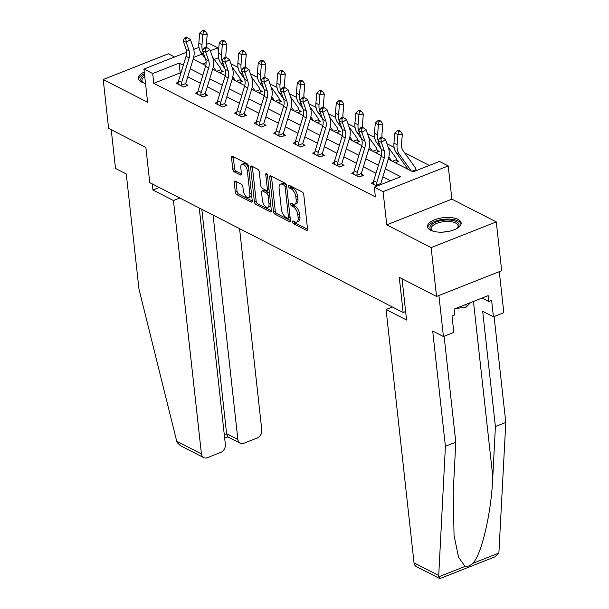 <?xml version="1.0" encoding="UTF-8"?>
<svg xmlns="http://www.w3.org/2000/svg" width="609" height="609" viewBox="0 0 609 609"><rect width="100%" height="100%" fill="white"/><g stroke="black" fill="none" stroke-linecap="round" stroke-linejoin="round"><path stroke-width="0.91" d="M292.495 221.927A1.492 0.731 -111.5 0 0 293.508 223.709L306.548 230.392A2.131 1.043 -111.5 0 0 307.119 230.461A2.131 1.043 -111.5 0 0 307.568 229.106L303.754 194.591A2.131 1.043 -111.5 0 0 302.315 192.048L289.267 185.357A1.492 0.731 -111.5 0 0 288.872 185.311A1.492 0.731 -111.5 0 0 288.559 186.263A1.492 0.731 -111.5 0 0 289.564 188.044L291.254 188.912A6.813 3.334 -111.5 0 1 295.86 197.057L296.18 199.935A6.813 3.334 -111.5 0 1 294.756 204.259A6.813 3.334 -111.5 0 1 292.929 204.053L291.239 203.193A1.492 0.731 -111.5 0 0 290.843 203.147A1.492 0.731 -111.5 0 0 290.531 204.091A1.492 0.731 -111.5 0 0 291.536 205.872L293.226 206.74A6.813 3.334 -111.5 0 1 297.831 214.893L298.144 217.771A6.813 3.334 -111.5 0 1 296.72 222.095A6.813 3.334 -111.5 0 1 294.893 221.889L293.211 221.021A1.492 0.731 -111.5 0 0 292.807 220.983A1.492 0.731 -111.5 0 0 292.495 221.927M294.33 221.6A1.492 0.731 -111.5 0 0 295.266 223.016L307.583 229.327M290.386 185.928A1.492 0.731 -111.5 0 0 291.33 187.351L293.013 188.211L291.254 188.912M292.358 203.764A1.492 0.731 -111.5 0 0 293.294 205.18L294.984 206.048L293.226 206.74M144.272 72.068A16.93 7.179 -6.3 0 0 138.334 78.447A16.93 7.179 -6.3 0 0 141.433 82.009A16.93 7.179 -6.3 0 0 145.521 83.38M430.593 230.232A16.93 7.179 -6.3 0 0 449.823 231.138A16.93 7.179 -6.3 0 0 461.15 222.955A16.93 7.179 -6.3 0 0 458.059 219.392A16.93 7.179 -6.3 0 0 438.83 218.486A16.93 7.179 -6.3 0 0 427.495 226.67A16.93 7.179 -6.3 0 0 430.593 230.232M235.264 181.101A2.131 1.043 -111.5 0 0 234.693 181.04A2.131 1.043 -111.5 0 0 234.244 182.388L235.318 192.071A2.131 1.043 -111.5 0 0 236.756 194.621L251.243 202.043A2.131 1.043 -111.5 0 0 251.814 202.112A2.131 1.043 -111.5 0 0 252.255 200.757L248.449 166.242A2.131 1.043 -111.5 0 0 247.01 163.692L232.524 156.269A2.131 1.043 -111.5 0 0 231.953 156.208A2.131 1.043 -111.5 0 0 231.504 157.556L232.798 169.256A2.131 1.043 -111.5 0 0 234.237 171.799L240.433 174.981A2.131 1.043 -111.5 0 0 241.004 175.042A2.131 1.043 -111.5 0 0 241.453 173.694L240.814 167.894A5.702 2.786 -111.5 0 1 242.001 164.27A5.702 2.786 -111.5 0 1 247.383 171.258L249.888 193.982A5.702 2.786 -111.5 0 1 248.7 197.598A5.702 2.786 -111.5 0 1 243.318 190.617L242.9 186.826A2.131 1.043 -111.5 0 0 241.461 184.276L235.264 181.101M180.881 73.247L180.18 72.89L153.773 83.311L152.699 73.544L143.937 69.053L186.605 52.222M436.531 296.446L431.142 247.604L496.282 221.897L501.671 270.739L436.531 296.446L399.26 277.339L403.143 312.501L149.753 182.616L145.871 147.447L108.6 128.347L103.21 79.505L147.606 102.266L143.937 69.053M496.282 221.897L451.878 199.135L386.745 224.843L431.142 247.604M386.745 224.843L383.076 191.637L374.322 187.146L400.73 176.724L385.322 168.83M153.773 83.311L375.395 196.913L374.322 187.146M273.494 211.643A2.131 1.043 -111.5 0 0 274.933 214.193L289.42 221.615A2.131 1.043 -111.5 0 0 289.991 221.684A2.131 1.043 -111.5 0 0 290.44 220.329L286.626 185.814A2.131 1.043 -111.5 0 0 285.187 183.263L270.701 175.841A2.131 1.043 -111.5 0 0 270.13 175.773A2.131 1.043 -111.5 0 0 269.688 177.128L273.494 211.643L275.26 210.95A2.131 1.043 -111.5 0 0 276.699 213.493L290.455 220.549M270.335 211.833L255.849 204.403A2.131 1.043 -111.5 0 1 254.41 201.861L250.596 167.346A2.131 1.043 -111.5 0 1 251.045 165.991A2.131 1.043 -111.5 0 1 251.616 166.051L257.813 169.233A2.131 1.043 -111.5 0 1 259.251 171.776L260.797 185.775A2.131 1.043 -111.5 0 0 262.235 188.326L266.346 190.434A2.131 1.043 -111.5 0 0 266.917 190.495A2.131 1.043 -111.5 0 0 267.366 189.148L265.752 174.57A1.492 0.731 -111.5 0 1 266.064 173.626A1.492 0.731 -111.5 0 1 267.473 175.453L271.348 210.547A2.131 1.043 -111.5 0 1 270.906 211.894A2.131 1.043 -111.5 0 1 270.335 211.833L271.279 211.46M174.547 56.98L168.343 53.798L103.21 79.505M403.143 312.501L405.632 311.519M390.567 180.736L382.894 176.8M375.989 173.26L363.383 166.797M356.478 163.258L343.872 156.795M336.967 153.255L324.361 146.792M317.456 143.252L304.85 136.797M297.946 133.257L285.339 126.794M278.435 123.254L265.828 116.791M258.924 113.251L246.318 106.788M239.413 103.248L226.807 96.785M219.902 93.246L207.296 86.79M200.391 83.25L187.785 76.787M373.363 182.289L371.155 183.157L376.925 186.118M353.852 172.286L351.644 173.162L359.143 177.006L363.55 175.27L361.518 174.227M334.341 162.283L332.133 163.159L339.632 167.003L344.039 165.267L342.007 164.224M314.83 152.28L312.623 153.156L320.121 157L324.528 155.265L322.496 154.222M295.319 142.278L293.112 143.153L300.61 146.997L305.018 145.262L302.985 144.226M275.808 132.282L273.601 133.15L281.099 137.002L285.507 135.259L283.474 134.224M256.298 122.28L254.09 123.155L261.588 126.999L265.996 125.264L263.963 124.221M236.787 112.277L234.579 113.152L242.077 116.997L246.478 115.261L244.453 114.218M217.276 102.274L215.068 103.149L222.567 106.994L226.967 105.258L224.942 104.215M197.765 92.271L195.558 93.147L203.056 96.991L207.456 95.255L205.431 94.22M178.254 82.276L176.047 83.144L183.545 86.996L187.945 85.252L185.92 84.217M429.299 165.45L404.635 152.806M394.099 147.401L386.989 143.754M374.588 137.406L367.478 133.759M355.077 127.403L347.967 123.756M335.567 117.4L328.457 113.754M316.056 107.397L308.938 103.751M296.545 97.394L289.427 93.748M277.034 87.399L269.916 83.753M257.523 77.396L250.406 73.75M238.012 67.393L230.895 63.747M218.562 57.741L214.277 59.431M206.124 62.651L202.66 64.014M407.687 168.739L407.276 168.906M395.271 162.748L398.758 161.37L396.725 160.334M375.761 152.745L379.247 151.367L377.215 150.332M356.25 142.742L359.736 141.372L357.704 140.329M336.739 132.747L340.225 131.369L338.193 130.326M317.228 122.744L320.715 121.366L318.682 120.323M297.717 112.741L301.204 111.363L299.171 110.328M278.206 102.738L281.693 101.36L279.66 100.325M258.696 92.735L262.182 91.365L260.15 90.322M239.185 82.74L242.671 81.362L240.639 80.319M219.674 72.737L223.16 71.36L221.128 70.317M206.352 44.427L209.077 43.346L217.832 47.837L210.371 50.783M218.38 52.777L217.832 47.837M388.268 159.162L413.054 171.86L439.462 161.438L448.216 165.93L383.076 191.637M451.878 199.135L448.216 165.93M193.753 49.398L198.976 47.335M183.309 65.277L179.099 63.123L152.699 73.544M378.417 165.29L365.811 158.827M358.907 155.287L346.3 148.824M339.396 145.285L326.789 138.829M319.885 135.282L307.279 128.826M300.374 125.287L287.768 118.824M280.863 115.284L268.257 108.821M261.352 105.281L248.746 98.818M241.842 95.278L229.235 88.823M222.331 85.275L209.724 78.82M202.82 75.28L190.214 68.817M193.16 59.149L205.751 65.597M212.67 69.152L225.261 75.6M232.181 79.147L244.772 85.603M251.692 89.15L264.283 95.605M271.203 99.153L283.794 105.601M290.714 109.156L303.305 115.603M310.225 119.158L322.816 125.606M329.735 129.154L342.327 135.609M349.246 139.156L361.837 145.612M368.757 149.159L381.348 155.607M202.074 54.056L193.654 57.375M180.18 72.89L179.099 63.123M296.72 222.095L298.479 221.402A6.813 3.334 -111.5 0 0 299.91 217.07L298.144 217.771M294.984 206.048A6.813 3.334 -111.5 0 1 299.59 214.193L299.91 217.07M294.756 204.259L296.514 203.566A6.813 3.334 -111.5 0 0 297.938 199.242L296.18 199.935M293.013 188.211A6.813 3.334 -111.5 0 1 297.618 196.364L297.938 199.242M271.431 176.214A2.131 1.043 -111.5 0 0 271.447 176.435L275.26 210.95M287.775 218.243A1.492 0.731 -111.5 0 0 288.171 218.288A1.492 0.731 -111.5 0 0 288.483 217.337L285.141 187.039A1.492 0.731 -111.5 0 0 284.137 185.258L282.355 184.344A6.813 3.334 -111.5 0 0 280.528 184.139A6.813 3.334 -111.5 0 0 279.105 188.47L281.388 209.176A6.813 3.334 -111.5 0 0 285.994 217.329L287.775 218.243M288.171 218.288L289.937 217.588A1.492 0.731 -111.5 0 0 290.12 217.436M286.504 185.197A1.492 0.731 -111.5 0 0 285.895 184.565L284.137 185.258M280.528 184.139L282.287 183.446A6.813 3.334 -111.5 0 1 284.114 183.652L285.895 184.565M271.363 210.76L257.607 203.711L255.849 204.403M252.339 166.424A2.131 1.043 -111.5 0 0 252.354 166.645L256.168 201.16A2.131 1.043 -111.5 0 0 257.607 203.711M266.917 190.495L268.683 189.802A2.131 1.043 -111.5 0 0 269.018 189.445M262.403 200.3A5.702 2.786 -111.5 0 0 267.777 207.288A5.702 2.786 -111.5 0 0 268.965 203.672L268.082 195.664A2.131 1.043 -111.5 0 0 266.643 193.114L262.532 191.005A2.131 1.043 -111.5 0 0 261.961 190.944A2.131 1.043 -111.5 0 0 261.52 192.299L262.403 200.3M267.777 207.288L269.536 206.596A5.702 2.786 -111.5 0 0 270.708 204.738M269.49 193.738A2.131 1.043 -111.5 0 0 268.409 192.421L266.643 193.114M261.961 190.944L263.72 190.252A2.131 1.043 -111.5 0 1 264.291 190.312L268.409 192.421M248.7 197.598L250.459 196.905A5.702 2.786 -111.5 0 0 251.631 195.047M248.708 168.564A5.702 2.786 -111.5 0 0 243.767 163.577L242.001 164.27M233.247 156.642A2.131 1.043 -111.5 0 0 233.27 156.863L234.556 168.556A2.131 1.043 -111.5 0 0 235.995 171.106L241.468 173.908M235.995 181.474A2.131 1.043 -111.5 0 0 236.01 181.695L237.076 191.378A2.131 1.043 -111.5 0 0 238.515 193.928L252.278 200.978M411.89 171.266L415.993 169.645L416.32 170.573M415.993 169.645A7.597 5.785 117.1 0 0 415.018 167.315L403.013 150.537A10.848 8.267 -62.9 0 1 401.483 144.143L402.366 134.079L397.959 134.688L397.076 144.752A16.276 12.401 117.1 0 0 399.359 154.343L411.235 170.931M398.575 131.346L400.341 131.102L399.093 130.463L397.327 130.707L398.575 131.346L397.959 134.688L394.83 133.082L393.947 143.153A16.276 12.401 117.1 0 0 396.238 152.737L408.114 169.332M394.83 133.082L397.327 130.707M400.341 131.102L402.366 134.079M376.628 185.966L376.423 185.265A7.597 5.785 -62.9 0 1 376.819 182.395L384.271 157.929A10.848 8.267 117.1 0 0 384.317 150.918L381.379 142.361L378.25 140.763L381.196 149.319L384.317 150.918M381.196 149.319A10.848 8.267 117.1 0 1 381.15 156.33L373.69 180.789A7.597 5.785 -62.9 0 0 373.294 183.659L373.18 184.2M380.914 138.776L382.581 137.664L381.333 137.017L379.658 138.129L380.914 138.776L381.379 142.361L385.55 139.583L388.489 148.139A16.276 12.401 -62.9 0 1 388.428 158.66L380.968 183.119A2.17 1.652 117.1 0 0 380.876 183.499L381.105 184.466M376.423 185.265L380.876 183.499M385.55 139.583L382.581 137.664M379.658 138.129L378.25 140.763M432.573 231.047A14.646 6.212 173.7 0 1 431.948 230.689A14.646 6.212 173.7 0 1 433.661 223.176A14.646 6.212 173.7 0 1 450.569 220.153A14.646 6.212 173.7 0 1 457.679 227.85A14.646 6.212 173.7 0 1 457.153 228.329M457.207 228.284A13.565 5.755 -6.3 0 0 458.09 225.863A13.565 5.755 -6.3 0 0 450.226 221.592A13.565 5.755 -6.3 0 0 431.126 228.839A13.565 5.755 -6.3 0 0 432.512 231.017M461.097 223.967A16.816 7.133 -6.3 0 0 451.467 219.232A16.816 7.133 -6.3 0 0 427.769 227.644M455.479 308.542L466.151 307.142L470.62 302.566M465.855 304.447L466.151 307.142M144.455 73.689A16.816 7.133 -6.3 0 0 138.608 79.421M143.404 82.816A14.646 6.212 173.7 0 1 142.788 82.466A14.646 6.212 173.7 0 1 144.584 74.907M144.767 76.559A13.565 5.755 -6.3 0 0 141.958 80.616A13.565 5.755 -6.3 0 0 143.351 82.786M439.629 578.535L416.343 566.598A6.509 4.963 -62.9 0 1 414.036 562.891L438.724 575.543L438.807 576.776L439.964 578.55L494.919 556.862L498.885 553.063L505.79 422.448L495.406 426.544L482.678 311.283L493.435 316.802L491.623 300.389L488.806 301.501L488.159 295.639L454.185 309.052L454.832 314.906L452.015 316.018L453.827 332.43L443.436 336.533L438.914 295.502L499.296 271.675L503.826 312.699L493.435 316.802M444.106 336.267L455.798 442.18L453.195 492.399L454.048 535.41L458.531 557.151L465.017 566.431C467.392 566.827 469.95 565.814 472.683 563.409C481.498 555.332 491.509 512.23 492.81 476.763L495.406 426.544M455.798 442.18L445.407 446.275L432.687 331.014L443.436 336.533M438.724 575.543L445.407 446.275M505.79 422.448L494.097 316.535M392.424 307.005L386.06 309.517L414.036 562.891M402.016 278.747L406.576 320.029L386.06 309.517M482.069 298.045L488.806 301.501M152.258 183.895L152.928 190.016L173.443 200.528L201.419 453.903A6.509 4.963 117.1 0 0 203.726 457.61A6.509 4.963 117.1 0 0 207.342 457.679L220.724 452.396A6.509 4.963 117.1 0 0 225.36 444.456L199.25 207.989M173.443 200.528L179.8 198.016M203.726 457.61L180.447 445.674L177.257 442.705L176.724 441.243L138.989 289.206L126.261 173.946L115.504 168.434L111.226 129.694M240.167 443.23L227.621 436.798L226.601 433.753L237.86 439.523A6.509 4.963 117.1 0 0 240.167 443.23A6.509 4.963 117.1 0 0 243.783 443.299L257.165 438.016A6.509 4.963 117.1 0 0 261.801 430.068L239.565 228.649M237.86 439.523L213.081 215.076M152.928 190.016L159.292 187.503M224.279 434.666L226.601 433.753L201.823 209.306M392.379 161.263L396.482 159.642L397.258 161.964M382.163 137.451A10.848 8.267 -62.9 0 1 381.972 134.14L382.855 124.076L378.448 124.685L377.565 134.749A16.276 12.401 117.1 0 0 379.019 142.978M379.064 121.343L380.831 121.1L379.582 120.46L377.816 120.704L379.064 121.343L378.448 124.685L375.319 123.087L374.436 133.15A16.276 12.401 117.1 0 0 376.727 142.742L380.975 148.672M388.869 156.939L391.724 160.928M396.482 159.642A7.597 5.785 117.1 0 0 395.507 157.312L388.078 146.929M375.319 123.087L377.816 120.704M380.831 121.1L382.855 124.076M372.868 151.26L376.971 149.647L377.747 151.961M362.652 127.448A10.848 8.267 -62.9 0 1 362.462 124.145L363.345 114.073L358.937 114.682L358.054 124.754A16.276 12.401 117.1 0 0 359.508 132.975M359.554 111.348L361.32 111.104L360.071 110.457L358.305 110.701L359.554 111.348L358.937 114.682L355.808 113.084L354.925 123.147A16.276 12.401 117.1 0 0 357.209 132.739L361.464 138.677M369.358 146.936L372.213 150.933M376.971 149.647A7.597 5.785 117.1 0 0 375.997 147.317L368.567 136.926M355.808 113.084L358.305 110.701M361.32 111.104L363.345 114.073M357.118 175.963L356.912 175.263A7.597 5.785 -62.9 0 1 357.308 172.393L364.761 147.934A10.848 8.267 117.1 0 0 364.806 140.915L361.868 132.359L358.739 130.76L361.685 139.316L364.806 140.915M361.685 139.316A10.848 8.267 117.1 0 1 361.639 146.327L354.179 170.794A7.597 5.785 -62.9 0 0 353.783 173.656L353.669 174.197M361.403 128.773L363.071 127.662L361.822 127.022L360.147 128.134L361.403 128.773L361.868 132.359L366.039 129.58L368.978 138.136A16.276 12.401 -62.9 0 1 368.909 148.657L361.457 173.123A2.17 1.652 117.1 0 0 361.365 173.504L362.05 175.856M356.912 175.263L361.365 173.504M366.039 129.58L363.071 127.662M360.147 128.134L358.739 130.76M337.607 165.96L337.401 165.26A7.597 5.785 -62.9 0 1 337.797 162.39L345.25 137.931A10.848 8.267 117.1 0 0 345.295 130.92L342.357 122.363L339.228 120.757L342.174 129.314L345.295 130.92M342.174 129.314A10.848 8.267 117.1 0 1 342.129 136.325L334.668 160.791A7.597 5.785 -62.9 0 0 334.272 163.654L334.158 164.194M341.893 118.77L343.56 117.659L342.304 117.019L340.637 118.131L341.893 118.77L342.357 122.363L346.529 119.585L349.467 128.134A16.276 12.401 -62.9 0 1 349.399 138.654L341.946 163.121A2.17 1.652 117.1 0 0 341.855 163.501L342.54 165.861M337.401 165.26L341.855 163.501M346.529 119.585L343.56 117.659M340.637 118.131L339.228 120.757M353.357 141.265L357.46 139.644L358.237 141.958M343.141 117.446A10.848 8.267 -62.9 0 1 342.951 114.142L343.834 104.078L339.426 104.687L338.543 114.751A16.276 12.401 117.1 0 0 339.997 122.98M340.043 101.345L341.809 101.102L340.56 100.462L338.794 100.706L340.043 101.345L339.426 104.687L336.297 103.081L335.414 113.145A16.276 12.401 117.1 0 0 337.698 122.736L341.953 128.674M349.848 136.934L352.702 140.93M357.46 139.644A7.597 5.785 117.1 0 0 356.486 137.314L349.056 126.931M336.297 103.081L338.794 100.706M341.809 101.102L343.834 104.078M333.846 131.262L337.949 129.641L338.726 131.963M323.63 107.443A10.848 8.267 -62.9 0 1 323.44 104.139L324.323 94.075L319.915 94.684L319.032 104.748A16.276 12.401 117.1 0 0 320.486 112.977M320.532 91.342L322.298 91.099L321.05 90.459L319.283 90.703L320.532 91.342L319.915 94.684L316.787 93.078L315.904 103.142A16.276 12.401 117.1 0 0 318.187 112.734L322.443 118.671M330.337 126.931L333.192 130.927M337.949 129.641A7.597 5.785 117.1 0 0 336.975 127.311L329.545 116.928M316.787 93.078L319.283 90.703M322.298 91.099L324.323 94.075M314.335 121.26L318.438 119.638L319.215 121.96M304.119 97.44A10.848 8.267 -62.9 0 1 303.929 94.136L304.812 84.072L300.404 84.681L299.521 94.745A16.276 12.401 117.1 0 0 300.975 102.974M301.021 81.34L302.787 81.096L301.539 80.457L299.773 80.7L301.021 81.34L300.404 84.681L297.276 83.075L296.393 93.147A16.276 12.401 117.1 0 0 298.676 102.731L302.932 108.668M310.826 116.936L313.681 120.925M318.438 119.638A7.597 5.785 117.1 0 0 317.464 117.309L310.034 106.925M297.276 83.075L299.773 80.7M302.787 81.096L304.812 84.072M318.096 155.965L317.89 155.257A7.597 5.785 -62.9 0 1 318.286 152.387L325.739 127.928A10.848 8.267 117.1 0 0 325.785 120.917L322.846 112.36L319.717 110.754L322.663 119.311L325.785 120.917M322.663 119.311A10.848 8.267 117.1 0 1 322.618 126.322L315.157 150.788A7.597 5.785 -62.9 0 0 314.762 153.658L314.647 154.199M322.382 108.767L324.049 107.656L322.793 107.017L321.126 108.128L322.382 108.767L322.846 112.36L327.018 109.582L329.956 118.138A16.276 12.401 -62.9 0 1 329.888 128.651L322.435 153.118A2.17 1.652 117.1 0 0 322.344 153.498L323.029 155.858M317.89 155.257L322.344 153.498M327.018 109.582L324.049 107.656M321.126 108.128L319.717 110.754M298.585 145.962L298.38 145.254A7.597 5.785 -62.9 0 1 298.775 142.392L306.228 117.925A10.848 8.267 117.1 0 0 306.274 110.914L303.335 102.358L300.207 100.751L303.153 109.308L306.274 110.914M303.153 109.308A10.848 8.267 117.1 0 1 303.107 116.327L295.647 140.786A7.597 5.785 -62.9 0 0 295.251 143.655L295.137 144.196M302.871 98.765L304.538 97.653L303.282 97.014L301.615 98.125L302.871 98.765L303.335 102.358L307.507 99.579L310.445 108.136A16.276 12.401 -62.9 0 1 310.377 118.656L302.924 143.115A2.17 1.652 117.1 0 0 302.833 143.496L303.518 145.856M298.38 145.254L302.833 143.496M307.507 99.579L304.538 97.653M301.615 98.125L300.207 100.751M279.074 135.959L278.869 135.259A7.597 5.785 -62.9 0 1 279.265 132.389L286.717 107.922A10.848 8.267 117.1 0 0 286.763 100.911L283.824 92.355L280.696 90.756L283.642 99.313L286.763 100.911M283.642 99.313A10.848 8.267 117.1 0 1 283.596 106.324L276.136 130.783A7.597 5.785 -62.9 0 0 275.74 133.653L275.626 134.193M283.36 88.769L285.027 87.658L283.771 87.011L282.104 88.122L283.36 88.769L283.824 92.355L287.996 89.576L290.935 98.133A16.276 12.401 -62.9 0 1 290.866 108.653L283.413 133.112A2.17 1.652 117.1 0 0 283.322 133.493L284.007 135.853M278.869 135.259L283.322 133.493M287.996 89.576L285.027 87.658M282.104 88.122L280.696 90.756M294.825 111.257L298.928 109.635L299.704 111.957M284.609 87.445A10.848 8.267 -62.9 0 1 284.418 84.133L285.301 74.07L280.894 74.679L280.011 84.742A16.276 12.401 117.1 0 0 281.465 92.971M281.51 71.337L283.276 71.093L282.028 70.454L280.262 70.697L281.51 71.337L280.894 74.679L277.765 73.08L276.882 83.144A16.276 12.401 117.1 0 0 279.166 92.735L283.421 98.666M291.315 106.933L294.17 110.922M298.928 109.635A7.597 5.785 117.1 0 0 297.953 107.306L290.523 96.922M277.765 73.08L280.262 70.697M283.276 71.093L285.301 74.07M259.563 125.956L259.358 125.256A7.597 5.785 -62.9 0 1 259.754 122.386L267.206 97.927A10.848 8.267 117.1 0 0 267.252 90.908L264.314 82.352L261.185 80.753L264.131 89.31L267.252 90.908M264.131 89.31A10.848 8.267 117.1 0 1 264.085 96.321L256.625 120.788A7.597 5.785 -62.9 0 0 256.229 123.65L256.115 124.19M263.849 78.767L265.516 77.655L264.26 77.016L262.593 78.127L263.849 78.767L264.314 82.352L268.485 79.573L271.424 88.13A16.276 12.401 -62.9 0 1 271.355 98.65L263.903 123.117A2.17 1.652 117.1 0 0 263.811 123.498L264.496 125.85M259.358 125.256L263.811 123.498M268.485 79.573L265.516 77.655M262.593 78.127L261.185 80.753M275.314 101.254L279.409 99.64L280.193 101.954M265.098 77.442A10.848 8.267 -62.9 0 1 264.907 74.138L265.79 64.067L261.383 64.676L260.5 74.747A16.276 12.401 117.1 0 0 261.946 82.969M261.999 61.342L263.766 61.098L262.517 60.451L260.751 60.694L261.999 61.342L261.383 64.676L258.254 63.077L257.371 73.141A16.276 12.401 117.1 0 0 259.655 82.733L263.91 88.67M271.804 96.93L274.659 100.927M279.409 99.64A7.597 5.785 117.1 0 0 278.442 97.311L271.013 86.92M258.254 63.077L260.751 60.694M263.766 61.098L265.79 64.067M240.053 115.954L239.847 115.253A7.597 5.785 -62.9 0 1 240.243 112.383L247.696 87.924A10.848 8.267 117.1 0 0 247.741 80.913L244.803 72.357L241.674 70.751L244.62 79.307L247.741 80.913M244.62 79.307A10.848 8.267 117.1 0 1 244.574 86.318L237.114 110.785A7.597 5.785 -62.9 0 0 236.718 113.647L236.604 114.188M244.338 68.764L246.006 67.652L244.749 67.013L243.082 68.124L244.338 68.764L244.803 72.357L248.974 69.578L251.913 78.127A16.276 12.401 -62.9 0 1 251.844 88.648L244.392 113.114A2.17 1.652 117.1 0 0 244.3 113.495L244.985 115.855M239.847 115.253L244.3 113.495M248.974 69.578L246.006 67.652M243.082 68.124L241.674 70.751M255.803 91.259L259.898 89.637L260.682 91.951M245.587 67.439A10.848 8.267 -62.9 0 1 245.397 64.135L246.28 54.072L241.872 54.681L240.989 64.744A16.276 12.401 117.1 0 0 242.435 72.973M242.489 51.339L244.255 51.095L243.006 50.456L241.24 50.699L242.489 51.339L241.872 54.681L238.743 53.074L237.86 63.138A16.276 12.401 117.1 0 0 240.144 72.73L244.399 78.668M252.293 86.927L255.148 90.924M259.898 89.637A7.597 5.785 117.1 0 0 258.932 87.308L251.502 76.924M238.743 53.074L241.24 50.699M244.255 51.095L246.28 54.072M220.542 105.958L220.336 105.25A7.597 5.785 -62.9 0 1 220.732 102.381L228.185 77.922A10.848 8.267 117.1 0 0 228.23 70.91L225.292 62.354L222.163 60.748L225.109 69.304L228.23 70.91M225.109 69.304A10.848 8.267 117.1 0 1 225.064 76.315L217.603 100.782A7.597 5.785 -62.9 0 0 217.207 103.652L217.093 104.192M224.82 58.761L226.495 57.649L225.239 57.01L223.572 58.121L224.82 58.761L225.292 62.354L229.464 59.575L232.402 68.132A16.276 12.401 -62.9 0 1 232.333 78.645L224.881 103.111A2.17 1.652 117.1 0 0 224.79 103.492L225.475 105.852M220.336 105.25L224.79 103.492M229.464 59.575L226.495 57.649M223.572 58.121L222.163 60.748M236.292 81.256L240.388 79.634L241.172 81.956M226.076 57.436A10.848 8.267 -62.9 0 1 225.886 54.132L226.769 44.069L222.361 44.678L221.478 54.741A16.276 12.401 117.1 0 0 222.924 62.971M222.978 41.336L224.744 41.092L223.495 40.453L221.729 40.696L222.978 41.336L222.361 44.678L219.232 43.072L218.349 53.135A16.276 12.401 117.1 0 0 220.633 62.727L224.888 68.665M232.783 76.924L235.637 80.921M240.388 79.634A7.597 5.785 117.1 0 0 239.421 77.305L231.991 66.921M219.232 43.072L221.729 40.696M224.744 41.092L226.769 44.069M201.031 95.956L200.825 95.248A7.597 5.785 -62.9 0 1 201.221 92.385L208.674 67.919A10.848 8.267 117.1 0 0 208.72 60.908L205.781 52.351L202.652 50.745L205.591 59.301L208.72 60.908M205.591 59.301A10.848 8.267 117.1 0 1 205.553 66.32L198.092 90.779A7.597 5.785 -62.9 0 0 197.697 93.649L197.582 94.189M205.309 48.758L206.984 47.647L205.728 47.007L204.061 48.119L205.309 48.758L205.781 52.351L209.953 49.573L212.891 58.129A16.276 12.401 -62.9 0 1 212.823 68.65L205.37 93.108A2.17 1.652 117.1 0 0 205.279 93.489L205.964 95.849M200.825 95.248L205.279 93.489M209.953 49.573L206.984 47.647M204.061 48.119L202.652 50.745M216.774 71.253L220.877 69.632L221.661 71.953M206.565 47.433A10.848 8.267 -62.9 0 1 206.375 44.13L207.258 34.066L202.85 34.675L201.967 44.739A16.276 12.401 117.1 0 0 203.414 52.968M203.467 31.333L205.233 31.089L203.985 30.45L202.218 30.694L203.467 31.333L202.85 34.675L199.722 33.069L198.838 43.14A16.276 12.401 117.1 0 0 201.122 52.724L205.378 58.662M213.272 66.929L216.126 70.918M220.877 69.632A7.597 5.785 117.1 0 0 219.91 67.302L212.48 56.919M199.722 33.069L202.218 30.694M205.233 31.089L207.258 34.066M181.52 85.953L181.315 85.252A7.597 5.785 -62.9 0 1 181.71 82.382L189.163 57.916A10.848 8.267 117.1 0 0 189.209 50.905L186.27 42.348L183.142 40.75L186.08 49.306L189.209 50.905M186.08 49.306A10.848 8.267 117.1 0 1 186.042 56.317L178.582 80.776A7.597 5.785 -62.9 0 0 178.186 83.646L178.072 84.187M185.798 38.763L187.473 37.651L186.217 37.004L184.55 38.116L185.798 38.763L186.27 42.348L190.442 39.57L193.38 48.126A16.276 12.401 -62.9 0 1 193.312 58.647L185.859 83.106A2.17 1.652 117.1 0 0 185.768 83.486L186.453 85.846M181.315 85.252L185.768 83.486M190.442 39.57L187.473 37.651M184.55 38.116L183.142 40.75M295.266 223.016L293.508 223.709M291.33 187.351L289.564 188.044M293.294 205.18L291.536 205.872M299.59 214.193L297.831 214.893M297.618 196.364L295.86 197.057M307.492 230.019L306.548 230.392M271.447 176.435L269.688 177.128M290.364 221.242L289.42 221.615M276.699 213.493L274.933 214.193M290.044 216.728L288.483 217.337M286.694 186.43L285.141 187.039M284.114 183.652L282.355 184.344M256.168 201.16L254.41 201.861M252.354 166.645L250.596 167.346M268.919 188.531L267.366 189.148M266.94 174.105L265.752 174.57M270.525 203.056L268.965 203.672M269.635 195.047L268.082 195.664M264.291 190.312L262.532 191.005M251.441 193.365L249.888 193.982M248.936 170.642L247.383 171.258M241.377 174.608L240.433 174.981M235.995 171.106L234.237 171.799M234.556 168.556L232.798 169.256M233.27 156.863L231.504 157.556M252.187 201.67L251.243 202.043M238.515 193.928L236.756 194.621M237.076 191.378L235.318 192.071M236.01 181.695L234.244 182.388M397.076 144.752L393.947 143.153M399.359 154.343L396.238 152.737M373.188 184.169L376.613 185.92M381.15 156.33L384.271 157.929M373.69 180.789L376.819 182.395M442.918 232.128A13.565 5.755 173.7 0 1 447.295 231.648M438.807 576.776L465.017 566.431M472.683 563.409L498.885 553.063M473.452 301.447L492.81 476.763M176.724 441.243L201.419 453.903M377.565 134.749L374.436 133.15M379.407 144.112L376.727 142.742M358.054 124.754L354.925 123.147M359.896 134.109L357.209 132.739M353.677 174.166L357.102 175.917M361.639 146.327L364.761 147.934M354.179 170.794L357.308 172.393M334.166 164.164L337.592 165.922M342.129 136.325L345.25 137.931M334.668 160.791L337.797 162.39M338.543 114.751L335.414 113.145M340.385 124.114L337.698 122.736M319.032 104.748L315.904 103.142M320.874 114.111L318.187 112.734M299.521 94.745L296.393 93.147M301.364 104.109L298.676 102.731M314.655 154.161L318.081 155.919M322.618 126.322L325.739 127.928M315.157 150.788L318.286 152.387M295.144 144.158L298.57 145.916M303.107 116.327L306.228 117.925M295.647 140.786L298.775 142.392M275.633 134.163L279.059 135.914M283.596 106.324L286.717 107.922M276.136 130.783L279.265 132.389M280.011 84.742L276.882 83.144M281.853 94.106L279.166 92.735M256.123 124.16L259.548 125.911M264.085 96.321L267.206 97.927M256.625 120.788L259.754 122.386M260.5 74.747L257.371 73.141M262.342 84.103L259.655 82.733M236.612 114.157L240.037 115.916M244.574 86.318L247.696 87.924M237.114 110.785L240.243 112.383M240.989 64.744L237.86 63.138M242.831 74.108L240.144 72.73M217.101 104.154L220.527 105.913M225.064 76.315L228.185 77.922M217.603 100.782L220.732 102.381M221.478 54.741L218.349 53.135M223.32 64.105L220.633 62.727M197.59 94.151L201.016 95.91M205.553 66.32L208.674 67.919M198.092 90.779L201.221 92.385M201.967 44.739L198.838 43.14M203.809 54.102L201.122 52.724M178.079 84.156L181.505 85.907M186.042 56.317L189.163 57.916M178.582 80.776L181.71 82.382M227.781 436.881L224.66 438.115"/></g></svg>
